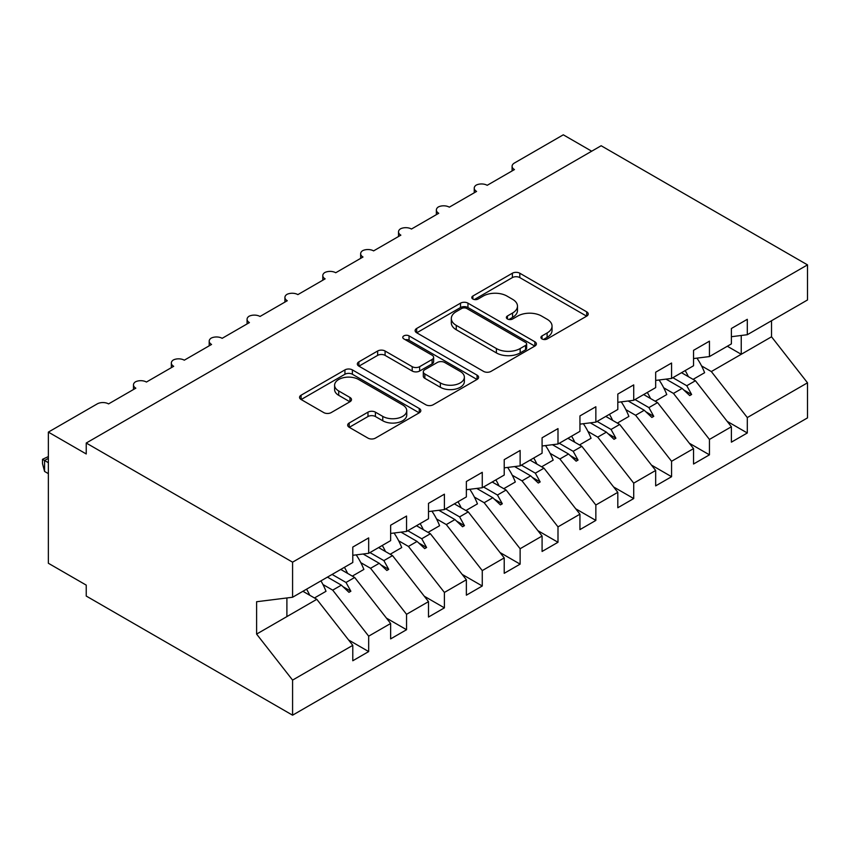<?xml version="1.0" encoding="UTF-8"?>
<svg xmlns="http://www.w3.org/2000/svg" width="850" height="850" viewBox="0 0 850 850"><rect width="100%" height="100%" fill="white"/><g stroke="black" fill="none" stroke-linecap="round" stroke-linejoin="round"><path stroke-width="1.27" d="M542.003 338.938A3.676 2.125 0 0 0 547.209 338.938L586.691 316.136A5.259 3.039 0 0 0 588.232 313.99A5.259 3.039 0 0 0 586.691 311.844L519.796 273.222A5.259 3.039 0 0 0 512.369 273.222L472.876 296.023A3.676 2.125 0 0 0 471.803 297.521A3.676 2.125 0 0 0 472.876 299.03A3.676 2.125 0 0 0 478.082 299.03L483.193 296.076A16.819 9.711 0 0 1 506.983 296.076L512.55 299.296A16.819 9.711 0 0 1 517.48 306.159A16.819 9.711 0 0 1 512.55 313.023L507.439 315.977A3.676 2.125 0 0 0 506.366 317.475A3.676 2.125 0 0 0 507.439 318.984A3.676 2.125 0 0 0 512.646 318.984L517.756 316.03A16.819 9.711 0 0 1 541.535 316.03L547.113 319.249A16.819 9.711 0 0 1 552.043 326.113A16.819 9.711 0 0 1 547.113 332.977L542.003 335.931A3.676 2.125 0 0 0 540.929 337.439A3.676 2.125 0 0 0 542.003 338.938L542.003 335.931M349.212 422.992A5.259 3.039 0 0 0 347.671 425.138A5.259 3.039 0 0 0 349.212 427.284L367.986 438.122A5.259 3.039 0 0 0 375.413 438.122L419.273 412.803A5.259 3.039 0 0 0 420.814 410.656A5.259 3.039 0 0 0 419.273 408.51L352.378 369.888A5.259 3.039 0 0 0 344.941 369.888L301.091 395.207A5.259 3.039 0 0 0 299.551 397.354A5.259 3.039 0 0 0 301.091 399.5L323.754 412.59A5.259 3.039 0 0 0 331.192 412.59L349.956 401.752A5.259 3.039 0 0 0 351.496 399.606A5.259 3.039 0 0 0 349.956 397.46L338.714 390.968A14.057 8.117 0 0 1 334.603 385.231A14.057 8.117 0 0 1 343.283 377.729A14.057 8.117 0 0 1 358.604 379.493L402.634 404.919A14.057 8.117 0 0 1 406.757 410.656A14.057 8.117 0 0 1 398.076 418.158A14.057 8.117 0 0 1 382.755 416.394L375.413 412.154A5.259 3.039 0 0 0 367.986 412.154L349.212 422.992L349.212 427.284M731.393 336.706L747.299 334.719L807.5 299.965L807.5 264.881L601.152 145.743L86.233 443.031L86.233 453.964L48.365 432.108L97.208 403.909A8.032 4.633 180 0 1 108.566 403.909L135.83 388.163A8.032 4.633 0 0 1 133.471 384.891A8.032 4.633 0 0 1 135.458 381.831A8.032 4.633 180 0 1 146.434 382.043L173.687 366.308A8.032 4.633 0 0 1 171.339 363.024A8.032 4.633 0 0 1 173.326 359.975A8.032 4.633 180 0 1 184.291 360.188L211.554 344.452A8.032 4.633 0 0 1 209.196 341.169A8.032 4.633 0 0 1 211.183 338.119A8.032 4.633 180 0 1 222.158 338.321L249.411 322.586A8.032 4.633 0 0 1 247.063 319.313A8.032 4.633 0 0 1 249.05 316.253A8.032 4.633 180 0 1 260.015 316.466L287.279 300.73A8.032 4.633 0 0 1 284.92 297.447A8.032 4.633 0 0 1 286.907 294.397A8.032 4.633 180 0 1 297.882 294.61L325.136 278.864A8.032 4.633 0 0 1 322.788 275.591A8.032 4.633 0 0 1 324.774 272.542A8.032 4.633 180 0 1 335.739 272.744L363.003 257.008A8.032 4.633 0 0 1 360.644 253.725A8.032 4.633 0 0 1 362.631 250.676A8.032 4.633 180 0 1 373.596 250.888L400.86 235.153A8.032 4.633 0 0 1 398.512 231.869A8.032 4.633 0 0 1 400.499 228.82A8.032 4.633 180 0 1 411.464 229.032L438.728 213.286A8.032 4.633 0 0 1 436.369 210.014A8.032 4.633 0 0 1 438.356 206.954A8.032 4.633 180 0 1 449.321 207.166L476.584 191.431A8.032 4.633 0 0 1 474.236 188.148A8.032 4.633 0 0 1 476.223 185.098A8.032 4.633 180 0 1 487.188 185.311L514.452 169.575A8.032 4.633 0 0 1 512.093 166.292A8.032 4.633 0 0 1 514.452 163.009L563.295 134.81L591.685 151.204M807.5 264.881L292.581 562.169L86.233 443.031M483.565 371.386A5.259 3.039 0 0 0 490.992 371.386L534.852 346.067A5.259 3.039 0 0 0 536.392 343.921A5.259 3.039 0 0 0 534.852 341.774L467.957 303.152A5.259 3.039 0 0 0 460.519 303.152L416.67 328.472A5.259 3.039 0 0 0 415.129 330.618A5.259 3.039 0 0 0 416.67 332.764L483.565 371.386M405.312 339.734A3.676 2.125 0 0 1 409.052 340.255L409.052 335.877L477.062 375.147A5.259 3.039 0 0 1 478.603 377.294A5.259 3.039 0 0 1 477.062 379.44L433.203 404.749A5.259 3.039 0 0 1 425.776 404.749L358.881 366.138L358.881 361.845A5.259 3.039 0 0 0 357.34 363.991A5.259 3.039 0 0 0 358.881 366.138M358.881 361.845L377.644 351.007A5.259 3.039 0 0 1 385.082 351.007L412.207 366.669A5.259 3.039 0 0 0 419.645 366.669L432.087 359.476A5.259 3.039 0 0 0 433.627 357.34A5.259 3.039 0 0 0 432.087 355.194L403.846 338.884A3.676 2.125 0 0 1 402.772 337.376A3.676 2.125 0 0 1 405.036 335.421A3.676 2.125 0 0 1 409.052 335.877M292.581 562.169L292.581 597.253L352.782 562.498L352.782 547.081L368.677 537.901L368.677 553.318L352.782 555.294M348.574 639.965L368.677 651.578L368.677 636.161L390.639 623.486L354.673 577.469L340.754 569.436M322.947 584.513L332.711 590.144L368.677 636.161M368.677 553.318L390.639 540.632L390.639 525.226L406.544 516.046L406.544 531.452L390.639 533.439M386.431 618.109L406.544 629.712L406.544 614.306L428.506 601.63L392.53 555.613L378.622 547.581M360.814 562.657L370.568 568.289L406.544 614.306M406.544 531.452L428.506 518.776L428.506 503.37L444.401 494.179L444.401 509.596L428.506 511.572M424.299 596.243L444.401 607.856L444.401 592.439L466.363 579.764L430.397 533.747L416.479 525.714M398.671 540.791L408.436 546.433L444.401 592.439M444.401 509.596L466.363 496.921L466.363 481.504L482.269 472.324L482.269 487.741L466.363 489.717M462.156 574.388L482.269 586.001L482.269 570.584L504.22 557.908L468.254 511.891L454.346 503.859M436.539 518.936L446.293 524.567L482.269 570.584M482.269 487.741L504.22 475.054L504.22 459.648L520.126 450.468L520.126 465.874L504.22 467.861M500.023 552.532L520.126 564.134L520.126 548.728L542.087 536.042L506.122 490.036L492.203 482.003M474.396 497.08L484.16 502.711L520.126 548.728M520.126 465.874L542.087 453.199L542.087 437.782L557.993 428.602L557.993 444.019L542.087 445.995M537.88 530.666L557.993 542.279L557.993 526.862L579.944 514.186L543.979 468.169L530.071 460.137M512.263 475.214L522.017 480.856L557.993 526.862M557.993 444.019L579.944 431.343L579.944 415.926L595.85 406.746L595.85 422.152L579.944 424.139M575.747 508.81L595.85 520.413L595.85 505.006L617.812 492.331L581.846 446.314L567.928 438.281M550.12 453.358L559.884 458.989L595.85 505.006M595.85 422.152L617.812 409.477L617.812 394.071L633.718 384.891L633.718 400.297L617.812 402.284M613.604 486.954L633.718 498.557L633.718 483.151L655.669 470.464L619.703 424.458L605.784 416.415M587.987 431.492L597.741 437.134L633.718 483.151M633.718 400.297L655.669 387.621L655.669 372.204L671.574 363.024L671.574 378.441L655.669 380.418M651.472 465.088L671.574 476.701L671.574 461.284L693.536 448.609L657.571 402.592L643.652 394.559M625.844 409.636L635.609 415.267L671.574 461.284M671.574 378.441L693.536 365.755L693.536 350.349L709.442 341.169L709.442 356.575L693.536 358.562M689.329 443.233L709.442 454.835L709.442 439.429L731.393 426.753L731.393 442.159L747.299 432.979L747.299 417.573L807.5 382.808L807.5 417.892L292.581 715.19L86.233 596.052L86.233 585.119L48.365 563.263L48.365 432.108M663.712 387.781L673.466 393.412L709.442 439.429M747.299 334.719L747.299 319.313L731.393 328.493L731.393 343.899L709.442 356.575M727.196 421.366L747.299 432.979M701.569 365.914L711.333 371.556L747.299 417.573M292.581 597.253L256.604 601.736L256.604 634.089L316.806 599.324L302.897 591.292M316.806 599.324L352.782 645.341L352.782 660.758L368.677 651.578M406.544 629.712L390.639 638.892L390.639 623.486M444.401 607.856L428.506 617.036L428.506 601.63M482.269 586.001L466.363 595.181L466.363 579.764M520.126 564.134L504.22 573.314L504.22 557.908M557.993 542.279L542.087 551.459L542.087 536.042M595.85 520.413L579.944 529.603L579.944 514.186M633.718 498.557L617.812 507.737L617.812 492.331M671.574 476.701L655.669 485.881L655.669 470.464M709.442 454.835L693.536 464.015L693.536 448.609M256.604 634.089L292.581 680.096L352.782 645.341M292.581 680.096L292.581 715.19M332.711 590.144L341.371 585.151L348.967 592.322L350.869 591.228L346.014 582.463L354.673 577.469M332.095 574.43L346.014 582.463M327.452 577.118L341.371 585.151M370.568 568.289L379.228 563.295L386.835 570.467L388.726 569.372L383.881 560.607L392.53 555.613M369.962 552.574L383.881 560.607M363.141 554.009L379.228 563.295M408.436 546.433L417.084 541.429L424.692 548.601L426.594 547.506L421.738 538.751L430.397 533.747M407.819 530.719L421.738 538.751M400.998 532.142L417.084 541.429M446.293 524.567L454.952 519.573L462.559 526.745L464.451 525.651L459.606 516.885L468.254 511.891M445.687 508.853L459.606 516.885M438.866 510.287L454.952 519.573M484.16 502.711L492.809 497.717L500.416 504.889L502.318 503.795L497.462 495.029L506.122 490.036M483.544 486.997L497.462 495.029M476.723 488.421L492.809 497.717M522.017 480.856L530.676 475.851L538.284 483.023L540.175 481.929L535.33 473.174L543.979 468.169M521.411 465.131L535.33 473.174M514.59 466.565L530.676 475.851M559.884 458.989L568.533 453.996L576.141 461.168L578.043 460.073L573.187 451.308L581.846 446.314M559.268 443.275L573.187 451.308M552.447 444.709L568.533 453.996M597.741 437.134L606.401 432.14L614.008 439.312L615.899 438.217L611.044 429.452L619.703 424.458M597.136 421.419L611.044 429.452M590.314 422.843L606.401 432.14M635.609 415.267L644.258 410.274L651.865 417.446L653.756 416.351L648.911 407.596L657.571 402.592M634.992 399.553L648.911 407.596M628.171 400.987L644.258 410.274M673.466 393.412L682.125 388.418L689.732 395.59L691.624 394.496L686.768 385.73L695.428 380.736L731.393 426.753M672.86 377.697L686.768 385.73M695.428 380.736L681.509 372.704M666.039 379.132L682.125 388.418M711.333 371.556L771.534 336.802L807.5 382.808M727.324 346.248L741.242 354.28L741.242 335.474M771.534 320.726L771.534 336.802M286.896 616.601L286.896 597.964M683.751 389.948L691.624 394.496M645.894 411.814L653.756 416.351M608.026 433.67L615.899 438.217M570.169 455.526L578.043 460.073M532.302 477.392L540.175 481.929M494.445 499.248L502.318 503.795M456.578 521.103L464.451 525.651M418.721 542.969L426.594 547.506M380.853 564.825L388.726 569.372M342.996 586.681L350.869 591.228M543.479 339.458L547.113 337.354A16.819 9.711 0 0 0 552.043 330.491L552.043 326.113M517.48 306.159L517.48 310.537A16.819 9.711 0 0 1 512.55 317.401L508.916 319.504M586.628 316.179L519.796 277.599A5.259 3.039 0 0 0 512.369 277.599L474.353 299.551M534.778 346.109L467.957 307.53A5.259 3.039 0 0 0 460.519 307.53L416.734 332.807M525.555 345.429A3.676 2.125 0 0 0 526.639 343.921A3.676 2.125 0 0 0 525.555 342.422L466.841 308.518A3.676 2.125 0 0 0 461.635 308.518L456.248 311.631A16.819 9.711 0 0 0 451.318 318.495A16.819 9.711 0 0 0 456.248 325.369L496.389 348.543A16.819 9.711 0 0 0 520.168 348.543L525.555 345.429L525.555 349.796A3.676 2.125 0 0 0 526.639 348.298L526.639 343.921M451.318 318.495L451.318 322.873A16.819 9.711 0 0 0 456.248 329.736L456.248 325.369M525.555 349.796L520.168 352.909A16.819 9.711 0 0 1 496.389 352.909L456.248 329.736M358.944 366.169L377.644 355.374L377.644 351.007M433.627 357.34L433.627 361.707A5.259 3.039 0 0 1 432.087 363.853L419.645 371.036A5.259 3.039 0 0 1 412.207 371.036L385.082 355.374A5.259 3.039 0 0 0 377.644 355.374M409.052 340.255L476.988 379.472M440.364 382.925A14.057 8.117 0 0 0 455.685 384.678A14.057 8.117 0 0 0 464.366 377.188A14.057 8.117 0 0 0 460.243 371.439L444.731 362.483A5.259 3.039 0 0 0 437.293 362.483L424.841 369.676A5.259 3.039 0 0 0 423.3 371.822A5.259 3.039 0 0 0 424.841 373.968L440.364 382.925L440.364 387.292A14.057 8.117 0 0 0 455.685 389.056A14.057 8.117 0 0 0 464.366 381.554L464.366 377.188M423.3 371.822L423.3 376.189A5.259 3.039 0 0 0 424.841 378.335L424.841 373.968M440.364 387.292L424.841 378.335M406.757 410.656L406.757 415.023A14.057 8.117 0 0 1 398.076 422.524A14.057 8.117 0 0 1 382.755 420.771L375.413 416.532A5.259 3.039 0 0 0 367.986 416.532L349.286 427.327M334.603 385.231L334.603 389.598A14.057 8.117 0 0 0 338.714 395.335L338.714 390.968M349.892 401.795L338.714 395.335M419.199 412.845L352.378 374.255A5.259 3.039 0 0 0 344.941 374.255L301.155 399.543M685.185 370.579A42.84 24.735 60 0 1 688.372 376.667M696.957 358.137A42.84 24.735 60 0 1 704.618 372.704L693.079 379.376M681.966 372.438A36.412 21.027 60 0 1 682.423 373.224M647.317 392.445A42.84 24.735 60 0 1 650.516 398.522M659.09 379.993A42.84 24.735 60 0 1 666.761 394.57L655.212 401.232M644.109 394.294A36.412 21.027 60 0 1 644.566 395.091M609.461 414.301A42.84 24.735 60 0 1 612.648 420.378M621.233 401.848A42.84 24.735 60 0 1 628.894 416.426L617.355 423.098M606.241 416.16A36.412 21.027 60 0 1 606.698 416.946M571.593 436.156A42.84 24.735 60 0 1 574.791 442.244M583.366 423.714A42.84 24.735 60 0 1 591.037 438.292L579.487 444.954M568.384 438.016A36.412 21.027 60 0 1 568.841 438.802M533.736 458.022A42.84 24.735 60 0 1 536.924 464.1M545.509 445.57A42.84 24.735 60 0 1 553.169 460.147L541.631 466.809M530.517 459.871A36.412 21.027 60 0 1 530.974 460.668M495.869 479.878A42.84 24.735 60 0 1 499.067 485.956M507.641 467.436A42.84 24.735 60 0 1 515.312 482.003L503.763 488.676M492.66 481.737A36.412 21.027 60 0 1 493.117 482.524M458.012 501.744A42.84 24.735 60 0 1 461.199 507.822M469.784 489.292A42.84 24.735 60 0 1 477.445 503.869L465.906 510.531M454.793 503.593A36.412 21.027 60 0 1 455.249 504.39M420.144 523.6A42.84 24.735 60 0 1 423.342 529.678M431.917 511.147A42.84 24.735 60 0 1 439.588 525.725L428.039 532.387M416.936 525.449A36.412 21.027 60 0 1 417.392 526.246M382.288 545.456A42.84 24.735 60 0 1 385.475 551.533M394.06 533.014A42.84 24.735 60 0 1 401.721 547.581L390.182 554.253M379.079 547.315A36.412 21.027 60 0 1 379.525 548.101M344.42 567.322A42.84 24.735 60 0 1 347.618 573.399M356.192 554.869A42.84 24.735 60 0 1 363.864 569.447L352.314 576.109M341.211 569.171A36.412 21.027 60 0 1 341.668 569.968M48.365 458.341L44.583 460.519L48.365 462.708M44.583 471.453L42.5 463.686L42.5 459.319L44.583 460.519L44.583 471.453L48.365 473.641M42.5 459.319L48.365 456.578M306.563 589.178A42.84 24.735 60 0 1 309.751 595.255M320.949 580.869A42.84 24.735 60 0 1 326.007 591.303L314.457 597.975M303.354 591.037A36.412 21.027 60 0 1 303.811 591.823M547.113 337.354L547.113 332.977M507.439 318.984L507.439 315.977M512.55 317.401L512.55 313.023M472.876 299.03L472.876 296.023M512.369 277.599L512.369 273.222M519.796 277.599L519.796 273.222M586.691 316.136L586.691 311.844M416.67 332.764L416.67 328.472M460.519 307.53L460.519 303.152M467.957 307.53L467.957 303.152M534.852 346.067L534.852 341.774M496.389 352.909L496.389 348.543M520.168 352.909L520.168 348.543M385.082 355.374L385.082 351.007M412.207 371.036L412.207 366.669M419.645 371.036L419.645 366.669M432.087 363.853L432.087 359.476M477.062 379.44L477.062 375.147M367.986 416.532L367.986 412.154M375.413 416.532L375.413 412.154M382.755 420.771L382.755 416.394M349.956 401.752L349.956 397.46M301.091 399.5L301.091 395.207M344.941 374.255L344.941 369.888M352.378 374.255L352.378 369.888M419.273 412.803L419.273 408.51M512.093 170.924L512.093 166.292M474.236 192.791L474.236 188.148M436.369 214.646L436.369 210.014M398.512 236.512L398.512 231.869M360.644 258.368L360.644 253.725M322.788 280.224L322.788 275.591M284.92 302.09L284.92 297.447M247.063 323.946L247.063 319.313M209.196 345.801L209.196 341.169M171.339 367.668L171.339 363.024M133.471 389.523L133.471 384.891"/></g></svg>
